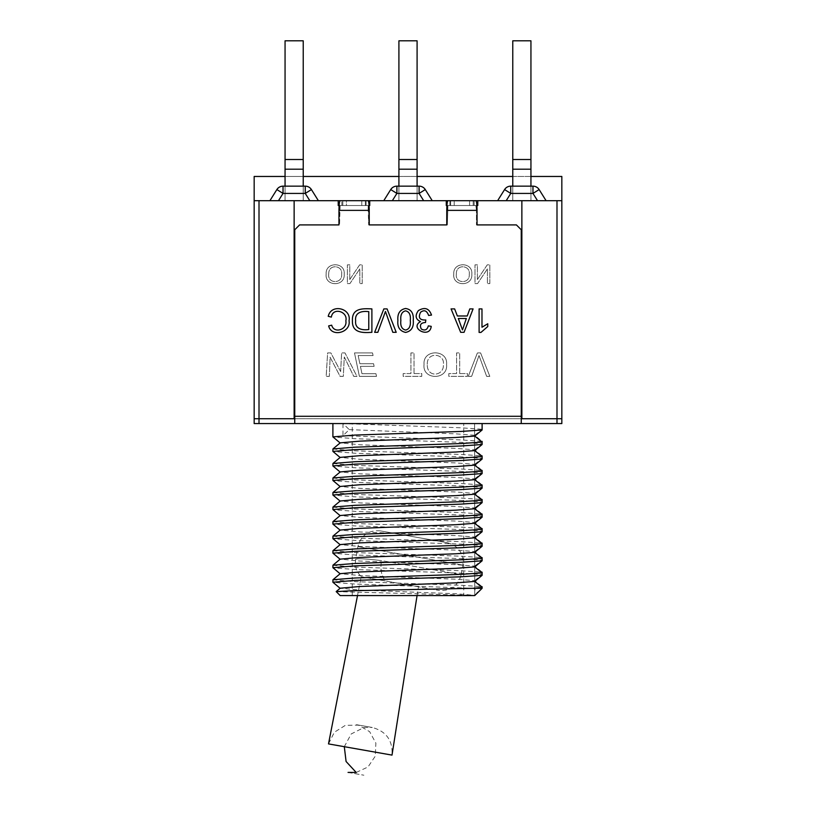 <?xml version="1.0" encoding="UTF-8"?>
<svg xmlns="http://www.w3.org/2000/svg" width="816" height="816" viewBox="0 0 816 816"><rect width="100%" height="100%" fill="white"/><g stroke="black" fill="none" stroke-linecap="round" stroke-linejoin="round"><path stroke-width="0.61" stroke-dasharray="4.08 3.06" d="M476.881 205.53L476.452 210.375L475.871 205.53L447.352 205.53L447.352 210.375L447.933 205.53L446.281 205.53L477.778 205.53L475.871 205.53L476.452 210.375L476.452 205.53L454.216 205.53L473.188 205.53L473.188 200.685L475.871 200.685L447.933 200.685L475.871 200.685C476.575 201.277 476.972 204.5 477.044 210.375L477.044 224.91L516.406 224.91L521.251 229.755L521.251 416.293L294.749 416.293L294.749 418.72L294.749 416.293L294.749 418.72L521.251 418.72L521.251 416.293L521.251 418.72L294.137 418.72L294.137 200.685L366.078 200.685L341.863 200.685L341.863 205.53L338.222 205.53L338.222 200.685M521.251 418.72L521.251 416.293L294.749 416.293L294.749 418.72L521.251 418.72L521.251 229.755L516.406 224.91L476.452 224.91L477.044 224.91L476.452 224.91L476.452 210.375L476.452 224.91L516.406 224.91L521.251 229.755L521.251 423.565L521.251 416.293L521.251 418.72L294.749 418.72L294.749 423.565L556.991 423.565L556.991 418.72L561.836 418.72L561.836 200.685L254.164 200.685L561.836 200.685L556.991 200.685L556.991 418.72L521.251 418.72L556.991 418.72L521.251 418.72L521.251 423.565M369.077 205.53L338.222 205.53L340.129 205.53L339.548 210.375L340.129 205.53L368.067 205.53L340.129 205.53L368.067 205.53L368.648 210.375L368.067 205.53L368.648 210.375L368.648 205.53L368.648 224.91L368.067 205.53L340.129 205.53L339.548 210.375L339.548 205.53L339.548 224.91L340.129 205.53L342.812 205.53L339.119 205.53M521.251 416.293L294.749 416.293L521.251 416.293L294.749 416.293L294.749 229.755L299.594 224.91L338.956 224.91L338.956 210.375L369.24 210.375L369.24 224.91L368.648 224.91L447.352 224.91L447.933 205.53L475.871 205.53L447.933 205.53L447.352 210.375L446.923 205.53M285.059 176.46L303.226 176.46M398.912 176.46L417.088 176.46M512.774 176.46L530.941 176.46M561.836 200.685L561.836 176.46L254.164 176.46L254.164 418.72L259.009 418.72L259.009 200.685L294.137 200.685L294.137 418.72L254.164 418.72L254.164 423.565L259.009 423.565L259.009 418.72L294.749 418.72L254.164 418.72M369.719 200.685L366.078 200.685L366.078 205.53L369.719 205.53L369.719 200.685L556.991 200.685M446.281 200.685L446.281 205.53L449.922 205.53L449.922 200.685L474.137 200.685L474.137 205.53L474.137 200.685M259.009 200.685L254.164 200.685M521.863 200.685L521.863 418.72M366.078 200.685L366.078 205.53L341.863 205.53L341.863 200.685M449.922 200.685L449.922 205.53L477.778 205.53L477.778 200.685M294.137 418.72L294.137 200.685M336.223 591.62L474.963 595.343L455.96 593.742L360.04 590.111L340.221 588.203M332.897 579.819L354.899 581.635L461.101 585.266L482.113 586.714L474.739 580.625L455.96 579.207L360.04 575.576L340.221 573.668M332.897 565.284L354.899 567.1L461.101 570.731L482.113 572.179L474.739 566.09L455.96 564.672L360.04 561.041L340.221 559.133M332.897 550.749L354.899 552.565L461.101 556.196L482.113 557.644L474.739 551.555L455.96 550.137L360.04 546.506L340.221 544.598M332.897 536.214L354.899 538.03L461.101 541.661L482.113 543.109L474.739 537.02L455.96 535.602L360.04 531.971L340.221 530.063M332.897 521.679L354.899 523.495L461.101 527.126L482.113 528.574L474.739 522.485L455.96 521.067L360.04 517.436L340.221 515.528M332.897 507.144L354.899 508.96L461.101 512.591L482.113 514.039L474.739 507.95L455.96 506.532L360.04 502.901L340.221 500.993M332.897 492.609L354.899 494.425L461.101 498.056L482.113 499.504L474.739 493.415L455.96 491.997L360.04 488.366L340.221 486.458M332.897 478.074L354.899 479.89L461.101 483.521L482.113 484.969L474.739 478.87L455.96 477.462L360.04 473.831L340.221 471.923M332.897 463.539L354.899 465.355L461.101 468.986L482.113 470.434L474.739 464.335L455.96 462.927L360.04 459.296L340.221 457.388M332.897 449.004L354.899 450.82L461.101 454.451L482.113 455.899L474.739 449.8L455.96 448.392L360.04 444.761L340.221 442.853M474.739 595.16L477.136 593.212C477.309 591.539 475.983 589.897 473.147 588.295L354.899 584.052L332.948 582.318M474.739 580.625L482.113 574.607L461.101 573.158L354.899 569.517L332.948 567.783M474.739 566.09L482.113 560.072L461.101 558.623L354.899 554.982L332.948 553.248M474.739 551.555L482.113 545.537L461.101 544.088L354.899 540.447L332.948 538.713M474.739 537.02L482.113 531.002L461.101 529.553L354.899 525.912L332.948 524.178M474.739 522.485L482.113 516.467L461.101 515.018L354.899 511.377L332.948 509.643M474.739 507.95L482.113 501.932L461.101 500.473L354.899 496.842L332.948 495.108M474.739 493.415L482.113 487.397L461.101 485.938L354.899 482.307L332.948 480.573M474.739 478.87L482.113 472.862L461.101 471.403L354.899 467.772L332.948 466.038M474.739 464.335L482.113 458.327L461.101 456.868L354.899 453.237L332.948 451.503M474.739 449.8L482.113 443.792L461.101 442.333L354.899 438.702L332.948 436.968M474.739 595.568L474.616 423.565L474.739 595.568L340.17 595.568M473.147 588.295L482.113 588.295L482.113 587.449M482.113 574.607L482.113 572.914M482.113 560.072L482.113 558.379M482.113 545.537L482.113 543.844M482.113 531.002L482.113 529.309M482.113 516.467L482.113 514.774M482.113 501.932L482.113 500.239M482.113 487.397L482.113 485.704M482.113 472.862L482.113 471.169M482.113 458.327L482.113 456.634M342.965 423.565L482.113 423.565L342.965 423.565L342.965 435.683L349.258 429.624L342.965 423.565L461.101 427.798L482.113 429.257L482.113 423.565L474.616 423.565L482.113 423.565M349.258 429.624L455.96 433.857L474.739 435.265L482.113 441.364L461.101 439.916L342.965 435.683M482.113 443.792L482.113 442.099M474.739 435.265L482.113 429.257M349.768 279.551L349.768 264.843L347.392 264.843L347.392 283.591L349.931 283.591L359.815 268.872L359.815 283.591L362.212 283.591L362.212 264.843L359.652 264.843L349.768 279.551L349.768 264.843L347.392 264.843L347.392 283.591L349.931 283.591L359.815 268.872L359.815 283.591L362.212 283.591L362.212 264.843L359.652 264.843L349.768 279.551M326.176 273.972C324.472 286.661 345.29 287.028 344.199 274.186C345.484 261.691 325.217 261.671 326.176 273.972C324.472 286.661 345.29 287.028 344.199 274.186C345.484 261.691 325.217 261.671 326.176 273.972M414.028 373.575L414.028 352.92L410.927 352.92L410.927 373.575L403.175 373.575L403.175 376.349L421.77 376.349L421.77 373.575L414.028 373.575L414.028 352.92L410.927 352.92L410.927 373.575L403.175 373.575L403.175 376.349L421.77 376.349L421.77 373.575L414.028 373.575M373.075 355.552L372.514 352.92L354.491 352.92L359.397 376.349L376.502 376.349L375.952 373.697L361.967 373.697L360.417 366.364L374.116 366.364L373.575 363.712L359.876 363.712L358.163 355.552L373.075 355.552L372.514 352.92L354.491 352.92L359.397 376.349L376.502 376.349L375.952 373.697L361.967 373.697L360.417 366.364L374.116 366.364L373.575 363.712L359.876 363.712L358.163 355.552L373.075 355.552M340.639 371.596L330.857 352.92L327.614 352.92L326.176 376.349L329.358 376.349L330.103 357.204L340.078 376.349L343.301 376.349L344.301 356.98L353.736 376.349L356.949 376.349L344.995 352.92L341.618 352.92L340.639 371.596L330.857 352.92L327.614 352.92L326.176 376.349L329.358 376.349L330.103 357.204L340.078 376.349L343.301 376.349L344.301 356.98L353.736 376.349L356.949 376.349L344.995 352.92L341.618 352.92L340.639 371.596M299.594 224.91L294.749 229.755L294.749 416.293L294.749 229.755L299.594 224.91L339.548 224.91L299.594 224.91M369.24 224.91L447.352 224.91L446.76 224.91L446.76 210.375C446.831 204.5 447.219 201.277 447.933 200.685L473.188 200.685L473.188 205.53L475.871 205.53L476.452 210.375L475.871 205.53L447.933 205.53L450.616 205.53L447.933 205.53L447.352 224.91L369.24 224.91M424.065 364.324C421.913 380.399 448.198 380.358 446.576 364.589C448.219 349.075 422.647 348.932 424.065 364.324C421.913 380.399 448.198 380.358 446.576 364.589C448.219 349.075 422.647 348.932 424.065 364.324M459.694 373.575L459.694 352.92L456.572 352.92L456.572 373.575L448.831 373.575L448.831 376.349L467.435 376.349L467.435 373.575L459.694 373.575L459.694 352.92L456.572 352.92L456.572 373.575L448.831 373.575L448.831 376.349L467.435 376.349L467.435 373.575L459.694 373.575M489.824 376.349L480.593 352.92L477.401 352.92L468.272 376.349L471.658 376.349L479.012 355.49L486.642 376.349L489.824 376.349L480.593 352.92L477.401 352.92L468.272 376.349L471.658 376.349L479.012 355.49L486.642 376.349L489.824 376.349M453.788 273.972C452.084 286.661 472.903 287.028 471.811 274.186C473.096 261.691 452.829 261.671 453.788 273.972C452.084 286.661 472.903 287.028 471.811 274.186C473.096 261.691 452.829 261.671 453.788 273.972M477.38 279.551L477.38 264.843L475.004 264.843L475.004 283.591L477.544 283.591L487.427 268.872L487.427 283.591L489.824 283.591L489.824 264.843L487.264 264.843L477.38 279.551L477.38 264.843L475.004 264.843L475.004 283.591L477.544 283.591L487.427 268.872L487.427 283.591L489.824 283.591L489.824 264.843L487.264 264.843L477.38 279.551M346.412 205.53L365.384 205.53L342.812 205.53L346.412 205.53L346.412 200.685L365.384 200.685L342.812 200.685L346.412 200.685L346.412 205.53M369.24 210.375C369.169 204.5 368.771 201.277 368.067 200.685L340.129 200.685C339.425 201.277 339.028 204.5 338.956 210.375M463.723 595.568L352.277 595.568L463.723 595.568L463.723 423.565L352.277 423.565L463.723 423.565M294.749 416.293L294.749 423.565L259.009 423.565M556.991 423.565L561.836 423.565L561.836 418.72L556.991 418.72L561.836 418.72M294.749 418.72L294.749 423.565M454.216 205.53L450.616 205.53L454.216 205.53L454.216 200.685L454.216 205.53M427.268 364.262C426.86 351.319 445.128 353.348 443.363 364.599C444.312 376.207 426.717 378.328 427.268 364.262C426.86 351.319 445.128 353.348 443.363 364.599C444.312 376.207 426.717 378.328 427.268 364.262M328.746 273.921C328.348 263.609 343.036 265.159 341.629 274.196C342.7 284.141 327.094 283.988 328.746 273.921C328.348 263.609 343.036 265.159 341.629 274.196C342.7 284.141 327.094 283.988 328.746 273.921M456.358 273.921C455.96 263.609 470.648 265.159 469.241 274.196C470.312 284.141 454.706 283.988 456.358 273.921C455.96 263.609 470.648 265.159 469.241 274.196C470.312 284.141 454.706 283.988 456.358 273.921M479.104 332.418L479.104 308.897L481.981 308.897L481.981 327.236L487.764 323.758L487.764 326.543L480.961 332.418L479.104 332.418M469.802 308.897L473.086 308.897L464.049 332.326L460.673 332.326L451.075 308.897L454.624 308.897L457.358 315.986L467.252 315.986L469.802 308.897M458.317 318.495L462.468 329.899L466.344 318.495L458.317 318.495M420.505 321.596C415.548 319.291 414.824 315.639 418.363 310.621C424.738 306.816 429.124 308.305 431.511 315.078L428.624 315.455C426.87 310.61 424.177 309.55 420.577 312.263C417.945 317.679 419.699 320.26 425.819 319.984L425.493 322.514C420.791 322.759 419.393 324.921 421.301 329.011C424.881 330.959 427.217 329.919 428.329 325.859L431.215 326.359C429.93 339.089 409 328.134 420.505 321.596M410.295 320.453C410.866 314.905 409.295 311.702 405.583 310.855C401.87 311.722 400.299 314.915 400.86 320.453C400.248 325.982 401.829 329.174 405.613 330.052C409.295 329.215 410.846 326.023 410.295 320.453M413.253 320.443C413.885 327.236 411.325 331.235 405.583 332.418C399.758 331.061 397.198 327.073 397.902 320.443C397.29 313.63 399.85 309.641 405.583 308.489C411.274 309.356 413.824 313.334 413.253 320.443M383.867 308.897L387.08 308.897L396.209 332.326L392.822 332.326L385.458 311.467L377.828 332.326L374.646 332.326L383.867 308.897M371.892 332.326C363.661 332.857 351.849 333.428 352.43 320.739C351.798 308.111 362.396 308.458 371.892 308.897L371.892 332.326M368.771 311.651C361.876 310.774 354.623 312.365 355.643 320.78C354.695 328.919 362.161 330.47 368.771 329.552L368.771 311.651M331.694 325.176C333.999 334.06 347.555 329.695 345.841 320.8C348.248 311.671 332.867 306.724 331.347 317.108L328.236 316.312C331.174 303.338 351.584 308.142 349.044 320.78C351.176 332.418 331.551 337.885 328.644 325.91L331.694 325.176M356.204 772.456L368.016 766.969L375.278 756.146L375.88 743.131L369.658 731.687L358.408 725.118L345.382 725.332L334.346 732.258L328.501 743.906L392.006 755.106C392.904 740.561 386.325 731.36 372.28 727.484L356.48 724.7L372.28 727.484L364.14 727.433L351.206 733.961L344.301 746.691M418.455 586.806L361.202 576.708L418.455 586.806L417.078 595.568M348.065 772.415L363.865 775.2L348.065 772.415M388.039 581.441L438.743 590.376L388.039 581.441A19.38 10.037 -80 0 1 381.521 560.612A19.38 10.037 -80 0 0 388.039 581.441M447.148 542.66L380.348 530.89L447.148 542.66C458.541 545.843 463.784 553.319 462.876 565.111L461.193 574.658L381.521 560.612C365.048 558.644 356.419 558.256 355.633 559.45C356.47 558.256 365.099 558.634 381.521 560.612C365.048 558.644 356.419 558.256 355.633 559.45C356.47 558.256 365.099 558.634 381.521 560.612L461.193 574.658C458.021 586.051 450.534 591.294 438.743 590.376M285.059 186.15L303.226 186.15L285.059 186.15L285.059 200.685L285.059 186.15L285.059 200.685L285.059 186.15L303.226 186.15L303.226 40.8L303.226 159.508L303.226 40.8L285.059 40.8L303.226 40.8L285.059 40.8L285.059 159.508L303.226 159.508L303.226 200.685L303.226 186.15L303.226 200.685L285.059 200.685L303.226 200.685L303.226 186.15L285.059 186.15L285.059 200.685L303.226 200.685L285.059 200.685L285.059 169.198L303.226 169.198L303.226 159.508L285.059 159.508L285.059 40.8L285.059 159.508L303.226 159.508M303.226 169.198L285.059 169.198L285.059 200.685L285.059 159.508L285.059 169.198L303.226 169.198L303.226 200.685L285.059 200.685L303.226 200.685L303.226 186.15M398.912 186.15L417.088 186.15L398.912 186.15L398.912 200.685L398.912 169.198L398.912 200.685L398.912 186.15L398.912 200.685L417.088 200.685L417.088 186.15L398.912 186.15L398.912 200.685L398.912 186.15L417.088 186.15L417.088 40.8L417.088 159.508L417.088 40.8L398.912 40.8L417.088 40.8L398.912 40.8L398.912 159.508L417.088 159.508L417.088 200.685L417.088 186.15L417.088 200.685L398.912 200.685L417.088 200.685L417.088 159.508L398.912 159.508L398.912 40.8L398.912 159.508L417.088 159.508M417.088 186.15L417.088 200.685L398.912 200.685L417.088 200.685L398.912 200.685L417.088 200.685L398.912 200.685L398.912 169.198L417.088 169.198L398.912 169.198L398.912 159.508L398.912 169.198L417.088 169.198M530.941 159.508L512.774 159.508L512.774 169.198L512.774 159.508L530.941 159.508L512.774 159.508L512.774 40.8L530.941 40.8L512.774 40.8L512.774 159.508L512.774 40.8L530.941 40.8L530.941 200.685L530.941 40.8L530.941 169.198L512.774 169.198L512.774 200.685L512.774 186.15L512.774 200.685L512.774 186.15L530.941 186.15L530.941 200.685L512.774 200.685L530.941 200.685L512.774 200.685L512.774 169.198L512.774 200.685L512.774 186.15L512.774 200.685L530.941 200.685L530.941 186.15L512.774 186.15L530.941 186.15L530.941 200.685L530.941 186.15L512.774 186.15M432.225 200.685L425.279 189.567L432.225 200.685L423.657 200.685L419.108 193.423L396.892 193.423L392.343 200.685L423.657 200.685L419.108 193.423L419.108 186.15A7.273 7.273 0 0 1 425.279 189.567L419.108 193.423L396.892 193.423L392.343 200.685L383.775 200.685L432.225 200.685L423.657 200.685L432.225 200.685L425.279 189.567A7.273 7.273 0 0 0 419.108 186.15L396.892 186.15A7.273 7.273 0 0 0 390.721 189.567L383.775 200.685L423.657 200.685L419.108 193.423L396.892 193.423L392.343 200.685L383.775 200.685L390.721 189.567A7.273 7.273 0 0 1 396.892 186.15L396.892 193.423L390.721 189.567L383.775 200.685M398.912 169.198L398.912 159.508M530.941 169.198L512.774 169.198L530.941 169.198L530.941 200.685L512.774 200.685L530.941 200.685L512.774 200.685L530.941 200.685L530.941 186.15M537.52 200.685L497.638 200.685L504.584 189.567A7.273 7.273 0 0 1 510.745 186.15L532.97 186.15L532.97 193.423L539.131 189.567L532.97 193.423L537.52 200.685L506.206 200.685L510.745 193.423L532.97 193.423L537.52 200.685L546.088 200.685L497.638 200.685L506.206 200.685L497.638 200.685L504.584 189.567A7.273 7.273 0 0 1 510.745 186.15L532.97 186.15A7.273 7.273 0 0 1 539.131 189.567L546.088 200.685L506.206 200.685L510.745 193.423L532.97 193.423L537.52 200.685L546.088 200.685L539.131 189.567A7.273 7.273 0 0 0 532.97 186.15A7.273 7.273 0 0 1 539.131 189.567L546.088 200.685M506.206 200.685L510.745 193.423L532.97 193.423L532.97 186.15L510.745 186.15L510.745 193.423L510.745 186.15A7.273 7.273 0 0 0 504.584 189.567L510.745 193.423L504.584 189.567L497.638 200.685M392.343 200.685L423.657 200.685M419.108 186.15L396.892 186.15L396.892 193.423L396.892 186.15L419.108 186.15A7.273 7.273 0 0 1 425.279 189.567L419.108 193.423L425.279 189.567A7.273 7.273 0 0 0 419.108 186.15L419.108 193.423L419.108 186.15A7.273 7.273 0 0 1 425.279 189.567M390.721 189.567A7.273 7.273 0 0 1 396.892 186.15A7.273 7.273 0 0 0 390.721 189.567L396.892 193.423L390.721 189.567A7.273 7.273 0 0 1 396.892 186.15M512.774 159.508L512.774 169.198M278.48 200.685L318.362 200.685L309.794 200.685L318.362 200.685L311.416 189.567A7.273 7.273 0 0 0 305.255 186.15L283.03 186.15A7.273 7.273 0 0 0 276.869 189.567L269.912 200.685L309.794 200.685L305.255 193.423L283.03 193.423L278.48 200.685L269.912 200.685L276.869 189.567A7.273 7.273 0 0 1 283.03 186.15L283.03 193.423L276.869 189.567L283.03 193.423L278.48 200.685L309.794 200.685L305.255 193.423L305.255 186.15A7.273 7.273 0 0 1 311.416 189.567L305.255 193.423L283.03 193.423L278.48 200.685L309.794 200.685L305.255 193.423L283.03 193.423L283.03 186.15L283.03 193.423L276.869 189.567A7.273 7.273 0 0 1 283.03 186.15L305.255 186.15L283.03 186.15M318.362 200.685L311.416 189.567L318.362 200.685L309.794 200.685M305.255 186.15A7.273 7.273 0 0 1 311.416 189.567L305.255 193.423L311.416 189.567A7.273 7.273 0 0 0 305.255 186.15L305.255 193.423L305.255 186.15A7.273 7.273 0 0 1 311.416 189.567M285.059 200.685L303.226 200.685L285.059 200.685M285.059 169.198L285.059 159.508M368.648 210.375L339.548 210.375L368.648 210.375M476.452 210.375L447.352 210.375L476.452 210.375M446.76 210.375L477.044 210.375M469.588 205.53L469.588 200.685L469.588 205.53M361.784 205.53L361.784 200.685L361.784 205.53M342.812 205.53L342.812 200.685L342.812 205.53M365.384 205.53L365.384 200.685L365.384 205.53M450.616 205.53L450.616 200.685L450.616 205.53M462.876 565.111L357.898 546.608L462.876 565.111M510.745 186.15A7.273 7.273 0 0 0 504.584 189.567L510.745 193.423L510.745 186.15M539.131 189.567A7.273 7.273 0 0 0 532.97 186.15L532.97 193.423L539.131 189.567M352.277 595.568L352.277 423.565M380.348 530.89C368.557 529.972 361.07 535.214 357.898 546.608L355.633 559.45C354.654 566.12 356.51 571.873 361.202 576.708L357.51 595.568"/><path stroke-width="1.22" d="M369.077 205.53L369.719 205.53L369.719 200.685L366.078 200.685M341.863 200.685L338.222 200.685L338.222 205.53L339.119 205.53M530.941 176.46L561.836 176.46L561.836 200.685L474.137 200.685M338.222 200.685L254.164 200.685L254.164 176.46L285.059 176.46M303.226 176.46L398.912 176.46M417.088 176.46L512.774 176.46M446.923 205.53L446.281 205.53L446.281 200.685L369.719 200.685M446.281 200.685L449.922 200.685M259.009 423.565L254.164 423.565L254.164 418.72L259.009 418.72L259.009 423.565L561.836 423.565L561.836 418.72L521.251 418.72M259.009 200.685L259.009 418.72L294.137 418.72L294.137 200.685M254.164 418.72L254.164 200.685M476.881 205.53L477.778 205.53L477.778 200.685M294.137 418.72L294.749 418.72M521.863 200.685L521.863 418.72M556.991 423.565L556.991 200.685M561.836 200.685L561.836 418.72M336.202 591.559L340.221 588.203L360.04 586.48L455.96 582.848L474.739 581.431L482.113 587.449L473.147 588.295L352.43 590.713L336.223 591.62M340.221 588.387L332.897 582.236L332.948 579.737L340.221 573.668L360.04 571.945L455.96 568.313L474.739 566.896L482.113 572.914L482.113 572.179M332.948 579.737L354.899 578.003L461.101 574.362L482.113 572.914L482.113 575.341L474.739 581.431M340.221 573.852L332.897 567.701L332.948 565.202L340.221 559.133L360.04 557.41L455.96 553.778L474.739 552.361L482.113 558.379L482.113 557.644M332.948 565.202L354.899 563.468L461.101 559.827L482.113 558.379L482.113 560.806L474.739 566.896M340.221 559.317L332.897 553.166L332.948 550.667L340.221 544.598L360.04 542.875L455.96 539.243L474.739 537.826L482.113 543.844L482.113 543.109M332.948 550.667L354.899 548.933L461.101 545.292L482.113 543.844L482.113 546.271L474.739 552.361M340.221 544.772L332.897 538.631L332.948 536.132L340.221 530.063L360.04 528.34L455.96 524.708L474.739 523.291L482.113 529.309L482.113 528.574M332.948 536.132L354.899 534.398L461.101 530.757L482.113 529.309L482.113 531.736L474.739 537.826M340.221 530.237L332.897 524.096L332.948 521.597L340.221 515.528L360.04 513.805L455.96 510.163L474.739 508.756L482.113 514.774L482.113 514.039M332.948 521.597L354.899 519.863L461.101 516.222L482.113 514.774L482.113 517.191L474.739 523.291M340.221 515.702L332.897 509.561L332.948 507.062L340.221 500.993L360.04 499.27L455.96 495.628L474.739 494.221L482.113 500.239L482.113 499.504M332.948 507.062L354.899 505.318L461.101 501.687L482.113 500.239L482.113 502.656L474.739 508.756M340.221 501.167L332.897 495.026L332.948 492.527L340.221 486.458L360.04 484.735L455.96 481.093L474.739 479.686L482.113 485.704L482.113 484.969M332.948 492.527L354.899 490.783L461.101 487.152L482.113 485.704L482.113 488.121L474.739 494.221M340.221 486.632L332.897 480.491L332.948 477.992L340.221 471.923L360.04 470.2L455.96 466.558L474.739 465.151L482.113 471.169L482.113 470.434M332.948 477.992L354.899 476.248L461.101 472.617L482.113 471.169L482.113 473.586L474.739 479.686M340.221 472.097L332.897 465.956L332.948 463.457L340.221 457.388L360.04 455.665L455.96 452.023L474.739 450.616L482.113 456.634L482.113 455.899M332.948 463.457L354.899 461.713L461.101 458.082L482.113 456.634L482.113 459.051L474.739 465.151M340.221 457.562L332.897 451.421L332.948 448.922L340.221 442.853L360.04 441.13L455.96 437.488L474.739 436.081L482.113 442.099L482.113 441.364M332.948 448.922L354.899 447.178L461.101 443.547L482.113 442.099L482.113 444.516L474.739 450.616M332.897 582.236L354.899 580.421L461.101 576.79L482.113 575.341M332.897 567.701L354.899 565.886L461.101 562.255L482.113 560.806M332.897 553.166L354.899 551.351L461.101 547.72L482.113 546.271M332.897 538.631L354.899 536.816L461.101 533.185L482.113 531.736M332.897 524.096L354.899 522.281L461.101 518.65L482.113 517.191M332.897 509.561L354.899 507.746L461.101 504.115L482.113 502.656M332.897 495.026L354.899 493.211L461.101 489.58L482.113 488.121M332.897 480.491L354.899 478.676L461.101 475.045L482.113 473.586M332.897 465.956L354.899 464.141L461.101 460.51L482.113 459.051M332.897 451.421L354.899 449.606L461.101 445.975L482.113 444.516M340.221 443.027L332.897 436.886L354.899 435.071L461.101 431.44L482.113 429.981L474.739 436.081M474.963 595.343L482.113 588.295L482.113 586.714M473.147 588.295L482.113 588.295L477.136 593.212M336.202 591.59L340.17 595.568L474.739 595.568M482.113 429.981L482.113 423.565M431.215 326.359C429.93 339.089 409 328.134 420.505 321.596C415.548 319.291 414.824 315.639 418.363 310.621C424.738 306.816 429.124 308.305 431.511 315.078L428.624 315.455C426.87 310.61 424.177 309.55 420.577 312.263C417.945 317.679 419.699 320.26 425.819 319.984L425.493 322.514C420.791 322.759 419.393 324.921 421.301 329.011C424.881 330.959 427.217 329.919 428.329 325.859L431.215 326.359M467.252 315.986L469.802 308.897L473.086 308.897L464.049 332.326L460.673 332.326L451.075 308.897L454.624 308.897L457.358 315.986L467.252 315.986M480.961 332.418L479.104 332.418L479.104 308.897L481.981 308.897L481.981 327.236L487.764 323.758L487.764 326.543L480.961 332.418M299.594 224.91L338.956 224.91L338.956 210.375C339.028 204.5 339.425 201.277 340.129 200.685L368.067 200.685C368.771 201.277 369.169 204.5 369.24 210.375L369.24 224.91L446.76 224.91L446.76 210.375C446.831 204.5 447.219 201.277 447.933 200.685L475.871 200.685C476.575 201.277 476.972 204.5 477.044 210.375L477.044 224.91L516.406 224.91L521.251 229.755L521.251 416.293L294.749 416.293L294.749 229.755L299.594 224.91M413.253 320.443C413.885 327.236 411.325 331.235 405.583 332.418C399.758 331.061 397.198 327.073 397.902 320.443C397.29 313.63 399.85 309.641 405.583 308.489C411.274 309.356 413.824 313.334 413.253 320.443M374.646 332.326L383.867 308.897L387.08 308.897L396.209 332.326L392.822 332.326L385.458 311.467L377.828 332.326L374.646 332.326M371.892 308.897L371.892 332.326C363.661 332.857 351.849 333.428 352.43 320.739C351.798 308.111 362.396 308.458 371.892 308.897M328.644 325.91L331.694 325.176C333.999 334.06 347.555 329.695 345.841 320.8C348.248 311.671 332.867 306.724 331.347 317.108L328.236 316.312C331.174 303.338 351.584 308.142 349.044 320.78C351.176 332.418 331.551 337.885 328.644 325.91M294.749 416.293L294.749 423.565M521.251 423.565L521.251 416.293M458.317 318.495L462.468 329.899L466.344 318.495L458.317 318.495M410.295 320.453C410.866 314.905 409.295 311.702 405.583 310.855C401.87 311.722 400.299 314.915 400.86 320.453C400.248 325.982 401.829 329.174 405.613 330.052C409.295 329.215 410.846 326.023 410.295 320.453M368.771 311.651C361.876 310.774 354.623 312.365 355.643 320.78C354.695 328.919 362.161 330.47 368.771 329.552L368.771 311.651M417.078 595.568L392.006 755.106L328.501 743.906L357.51 595.568M344.301 746.691L346.086 761.501L356.204 772.456L348.065 772.415M285.059 159.508L303.226 159.508L303.226 40.8L285.059 40.8L285.059 169.198L303.226 169.198L303.226 186.15M285.059 169.198L285.059 186.15M303.226 159.508L303.226 169.198M398.912 159.508L417.088 159.508L417.088 40.8L398.912 40.8L398.912 169.198L417.088 169.198L417.088 186.15M398.912 169.198L398.912 186.15M417.088 159.508L417.088 169.198M512.774 186.15L512.774 40.8L530.941 40.8L530.941 159.508L512.774 159.508M530.941 186.15L530.941 169.198L512.774 169.198M530.941 169.198L530.941 159.508M432.225 200.685L425.279 189.567A7.273 7.273 0 0 0 419.108 186.15L396.892 186.15A7.273 7.273 0 0 0 390.721 189.567L383.775 200.685M506.206 200.685L510.745 193.423L510.745 186.15L532.97 186.15L532.97 193.423L537.52 200.685M497.638 200.685L504.584 189.567L510.745 193.423L532.97 193.423L539.131 189.567L546.088 200.685M510.745 186.15A7.273 7.273 0 0 0 504.584 189.567A7.273 7.273 0 0 1 510.745 186.15M539.131 189.567A7.273 7.273 0 0 0 532.97 186.15A7.273 7.273 0 0 1 539.131 189.567M318.362 200.685L311.416 189.567A7.273 7.273 0 0 0 305.255 186.15L283.03 186.15A7.273 7.273 0 0 0 276.869 189.567L269.912 200.685L276.869 189.567A7.273 7.273 0 0 1 283.03 186.15L283.03 193.423L278.48 200.685M477.044 210.375L446.76 210.375M369.24 210.375L338.956 210.375M423.657 200.685L419.108 193.423L396.892 193.423L392.343 200.685M419.108 186.15L419.108 193.423L425.279 189.567M390.721 189.567L396.892 193.423L396.892 186.15M309.794 200.685L305.255 193.423L283.03 193.423L276.869 189.567A7.273 7.273 0 0 1 283.03 186.15M305.255 186.15L305.255 193.423L311.416 189.567M332.897 436.886L332.897 423.565"/></g></svg>
